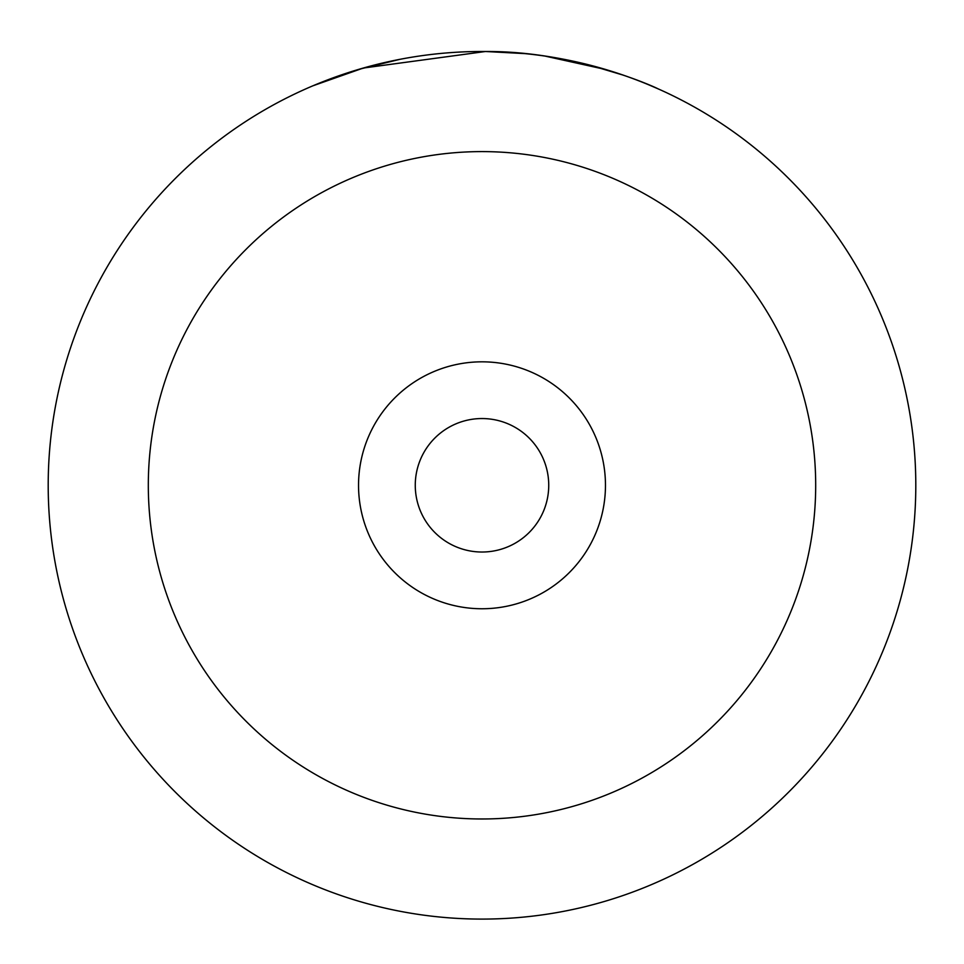 <?xml version="1.0" encoding="UTF-8"?>
<svg xmlns="http://www.w3.org/2000/svg" width="964" height="964" viewBox="0 0 964 964"><rect width="100%" height="100%" fill="white"/><g stroke="black" fill="none" stroke-linecap="round" stroke-linejoin="round"><path stroke-width="1.45" d="M399.952 59.322L359.186 69.239M353.463 70.962L348.715 72.469M347.317 72.927L349.498 72.216M648.627 84.772L658.147 88.857M502.738 51.984C592.354 55.538 663.642 91.628 657.942 88.772C654.749 86.965 575.845 50.923 485.458 51.502L363.295 68.046L312.794 85.844M358.536 485.29A123.464 123.464 0 0 0 482 608.754A123.464 123.464 0 0 0 605.464 485.29A123.464 123.464 0 0 0 482 361.825A123.464 123.464 0 0 0 358.536 485.29M415.267 485.29A66.733 66.733 0 0 0 482 552.023A66.733 66.733 0 0 0 548.733 485.29A66.733 66.733 0 0 0 482 418.545A66.733 66.733 0 0 0 415.267 485.29M48.2 485.29A433.8 433.8 0 0 1 482 51.49A433.8 433.8 0 0 1 915.8 485.29A433.8 433.8 0 0 1 482 919.09A433.8 433.8 0 0 1 48.2 485.29A433.8 433.8 0 0 0 482 919.09A433.8 433.8 0 0 0 915.8 485.29M328.266 79.638L345.172 73.626M485.458 51.502L524.609 53.586M552.42 57.238L576.436 61.889M588.799 64.841L623.612 75.252L607.272 69.974M605.97 69.577L544.997 56.081M815.689 485.29A333.689 333.689 0 0 0 482 151.601A333.689 333.689 0 0 0 148.311 485.29A333.689 333.689 0 0 0 482 818.978A333.689 333.689 0 0 0 815.689 485.29"/></g></svg>
